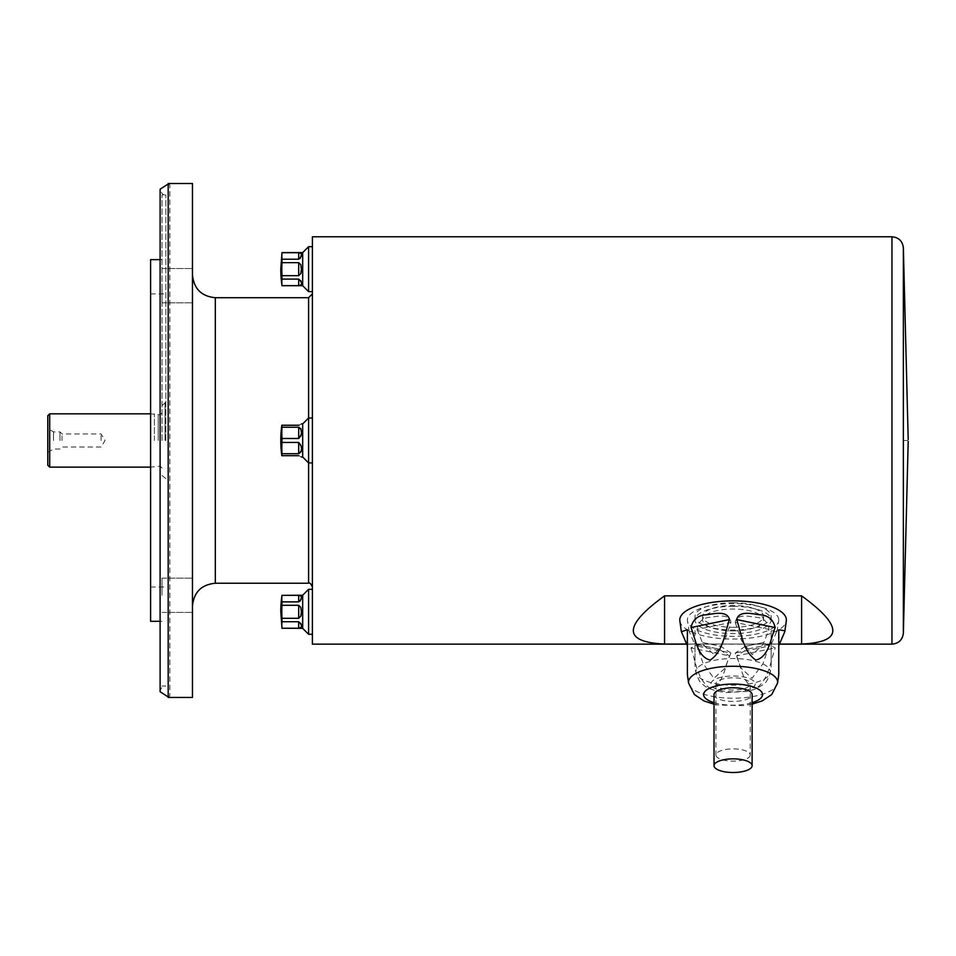 <?xml version="1.0" encoding="UTF-8"?>
<svg xmlns="http://www.w3.org/2000/svg" width="956" height="956" viewBox="0 0 956 956"><rect width="100%" height="100%" fill="white"/><g stroke="black" fill="none" stroke-linecap="round" stroke-linejoin="round"><path stroke-width="0.72" stroke-dasharray="4.78 3.58" d="M301.403 457.028L302.682 457.028L302.682 423.914L302.682 457.028L302.682 423.914L308.585 418.011L308.585 462.931L308.585 418.011L312.397 418.011L312.397 587.044L312.397 418.011M299.013 455.713L281.996 455.701L298.69 455.701C302.574 457.35 302.574 457.35 298.69 455.701C302.574 457.35 302.574 457.35 298.69 455.701L281.996 455.701L281.996 453.718A113.19 98.026 180 0 1 281.996 442.449L298.69 442.449L281.996 442.449L281.996 438.493A113.19 98.026 -0 0 1 281.996 427.224L298.69 427.224L281.996 427.224L281.996 425.241L298.69 425.241L281.996 425.241L281.996 427.224L298.69 427.224C302.574 430.152 302.574 433.916 298.69 438.493L281.996 438.493L298.69 438.493L300.734 436.51M300.793 444.6L298.69 442.449C302.574 447.038 302.574 450.79 298.69 453.718L281.996 453.718L298.69 453.718L300.734 452.427M301.355 449.834L300.961 445.126M301.355 433.319L301.403 432.196M300.734 428.527L300.244 427.858M301.355 423.962L302.682 423.914M298.69 438.493L298.69 427.224L298.69 438.493C302.574 433.916 302.574 430.152 298.69 427.224L298.69 438.493L281.996 438.493L281.996 442.449L281.996 438.493A113.19 98.026 -0 0 1 281.996 427.224L281.817 425.241A114.218 114.218 0 0 0 281.817 455.701L281.996 453.718L281.996 455.701M302.682 285.713L302.682 252.599M281.996 285.713L281.996 285.593A113.19 56.595 180 0 1 281.996 279.092L298.69 279.092L298.69 285.593L281.996 285.593M300.949 285.055L301.355 284.087M301.403 283.502L301.355 282.821M300.734 280.622L298.69 279.092M281.996 279.092L281.996 275.663A113.19 113.19 0 0 1 281.996 262.649L298.69 262.649L298.69 275.663L281.996 275.663M298.69 275.663L300.961 273.081M301.355 270.429L300.961 265.23M300.793 264.704L298.69 262.649M281.996 262.649L281.996 259.219A113.19 56.595 -0 0 1 281.996 252.707L298.69 252.707L298.69 259.219L281.996 259.219M301.403 254.81L300.793 253.113M300.71 253.053L298.69 252.707M298.69 453.718L281.996 453.718A113.19 98.026 180 0 1 281.996 442.449L298.69 442.449L298.69 453.718C302.574 450.79 302.574 447.038 298.69 442.449L298.69 453.718L298.69 442.449M298.69 425.241C302.574 423.592 302.574 423.592 298.69 425.241C302.574 423.592 302.574 423.592 298.69 425.241L281.996 425.241M281.996 427.224A113.19 98.026 -0 0 0 281.996 438.493M281.996 442.449A113.19 98.026 180 0 0 281.996 453.718M302.682 628.355L302.682 595.23M281.996 628.355L281.996 628.235A113.19 56.595 180 0 1 281.996 621.723L298.69 621.723L298.69 628.235L281.996 628.235M300.949 627.698L301.355 626.73M301.403 626.132L301.355 625.451M300.734 623.264L298.69 621.723M281.996 621.723L281.996 618.305A113.19 113.19 0 0 1 281.996 605.279L298.69 605.279L298.69 618.305L281.996 618.305M298.69 618.305L300.961 615.712M301.355 613.071L300.961 607.873M300.793 607.347L298.69 605.279M281.996 605.279L281.996 601.862A113.19 56.595 -0 0 1 281.996 595.349L298.69 595.349L298.69 601.862L281.996 601.862M301.403 597.452L300.793 595.755M300.71 595.696L298.69 595.349M162.018 595.265L162.018 578.129L162.018 595.265M192.467 595.265L192.467 578.129L192.467 595.265M162.018 285.677L162.018 302.813L162.018 285.677M192.467 285.677L192.467 302.813L192.467 285.677M192.467 440.477L192.467 274.862L192.467 440.477M192.467 697.45L192.467 183.492M168.184 696.936L169.857 695.777L168.184 697.45L168.184 183.492L169.857 185.165L169.857 695.777L169.857 185.165L168.184 184.006M165.818 440.477L165.818 194.916L165.818 440.477M162.018 440.477L162.018 194.916L162.018 440.477M150.594 440.477L150.594 293.898L150.594 440.477M150.594 621.304L150.594 259.638M158.206 440.477L158.206 414.773L158.206 440.477M101.097 440.477L101.097 433.94L101.097 440.477M62.02 440.477L62.02 433.94L62.02 440.477M59.977 440.477L59.977 431.909L59.977 440.477M53.512 440.477L53.512 431.909L53.512 440.477M47.8 415.729L47.8 465.214M154.394 440.477L154.394 413.829L154.394 440.477M312.397 269.15L312.397 291.616L312.397 269.15M312.397 611.792L312.397 634.258L312.397 611.792M312.397 236.789L312.397 644.153M733.073 602.758A38.073 13.647 -0 0 1 771.145 616.405A38.073 13.647 -0 0 1 733.073 630.052A38.073 13.647 -0 0 1 695 616.405A38.073 13.647 -0 0 1 733.073 602.758M733.073 627.315A30.461 10.91 -0 0 0 763.533 616.405A30.461 10.91 -0 0 0 733.073 605.495A30.461 10.91 -0 0 0 702.612 616.405A30.461 10.91 -0 0 0 733.073 627.315M903.36 633.302L903.36 440.477L908.2 440.477M733.073 606.319A38.073 13.647 -0 0 1 771.145 619.966A38.073 13.647 -0 0 1 733.073 633.601A38.073 13.647 -0 0 1 695 619.966A38.073 13.647 -0 0 1 733.073 606.319M733.073 630.876A30.461 10.91 -0 0 0 763.533 619.966A30.461 10.91 -0 0 0 733.073 609.044A30.461 10.91 -0 0 0 702.612 619.966A30.461 10.91 -0 0 0 733.073 630.876M687.173 644.057L778.985 644.057M664.551 644.057L664.551 595.863L801.606 595.863C843.204 626.061 843.204 642.133 801.606 644.057L664.551 644.057C622.953 642.133 622.953 626.061 664.551 595.863M801.606 644.057L801.606 595.863M308.585 634.258L308.585 589.326M308.585 291.616L308.585 246.696M302.682 457.028L308.585 462.931L308.585 418.011L308.585 462.931L312.397 462.931M679.847 620.922A53.297 19.096 180 0 0 733.073 639.062A53.297 19.096 180 0 0 786.31 620.922M736.67 655.888C741.33 667.431 743.087 685.452 755.993 688.404C768.779 679.847 770.5 661.468 775.173 647.929L768.911 644.595L747.449 649.04L736.67 655.888L775.173 647.929M690.985 647.929C695.645 661.397 697.402 680.134 710.308 688.44C723.095 685.177 724.815 667.503 729.488 655.888L718.697 649.04L697.247 644.595L690.985 647.929L729.488 655.888M714.036 694.594A19.036 6.823 180 0 0 733.073 701.417A19.036 6.823 180 0 0 752.109 694.594M750.209 755.025A17.136 6.142 180 0 1 733.073 761.155A17.136 6.142 180 0 1 715.948 755.025A17.136 6.142 180 0 1 733.073 748.883A17.136 6.142 180 0 1 750.209 755.025L750.209 683.934A17.136 6.142 180 0 1 733.073 690.077A17.136 6.142 180 0 1 715.948 683.934A17.136 6.142 180 0 1 733.073 677.792A17.136 6.142 180 0 1 750.209 683.934M778.758 619.966A45.685 16.372 180 0 1 778.686 620.922A45.685 16.372 180 0 1 733.073 636.337A45.685 16.372 180 0 1 687.472 620.922A45.685 16.372 180 0 1 731.734 603.595A45.685 16.372 180 0 1 778.758 619.966M771.145 630.745L771.145 666.547L771.145 644.726L776.977 630.817L771.145 630.745L771.145 666.487M735.212 622.416L741.259 640.162L752.217 654.693L762.996 644.559L769.006 629.407C767.895 621.615 763.235 617.54 755.025 617.194C749.42 616.333 736.407 613.453 735.212 622.416L769.006 629.407M697.151 629.407L703.186 644.643L714.144 654.645L724.935 640.054L730.934 622.416C729.727 613.441 716.725 616.333 711.109 617.194C702.911 617.54 698.25 621.615 697.151 629.407L730.934 622.416M695 630.745L695 666.547L695 630.745L689.24 631.749L695 644.726L695 666.882L695.944 672.654A37.188 13.324 -0 0 0 733.073 685.189A37.188 13.324 -0 0 0 770.201 672.654A37.188 13.324 -0 0 0 770.261 671.865A37.188 13.324 -0 0 0 731.985 658.541A37.188 13.324 -0 0 0 695.944 672.654C698.286 679.537 700.425 683.313 702.349 683.994C706.269 688.129 714.048 690.973 725.664 692.514L747.628 691.415L755.587 689.001C766.174 682.931 766.162 683.91 770.201 672.654L771.145 666.882M730.934 653.044L724.887 668.28L713.929 678.282L703.15 663.691L697.151 646.053L702.803 642.587L720.752 646.304L730.934 653.044L697.151 646.053M769.006 646.053L762.96 663.787L752.002 678.33L741.223 668.196L735.212 653.044L745.393 646.304L763.354 642.587L769.006 646.053L735.212 653.044M165.053 440.477L165.053 402.404L165.053 440.477M160.106 440.477L160.106 414.773L160.106 440.477M49.7 467.125L49.7 413.829M215.315 583.244L215.315 297.71M308.585 297.71L308.585 583.244M903.36 440.477L903.36 247.64M891.96 236.789L891.96 644.153M777.587 683.026A44.562 15.965 -0 0 1 733.073 698.203A44.562 15.965 -0 0 1 688.571 683.026M714.036 702.66A29.469 10.564 180 0 0 752.109 702.66M755.216 683.934A22.131 7.935 180 0 1 722.007 690.806A22.131 7.935 180 0 1 722.007 677.063A22.131 7.935 180 0 1 755.216 683.934M162.018 612.39L192.467 612.39L162.018 612.39M162.018 578.129L192.467 578.129L162.018 578.129M162.018 302.813L192.467 302.813L162.018 302.813M162.018 268.552L192.467 268.552L162.018 268.552M162.018 686.026L165.818 686.026C162.353 686.372 160.453 688.272 160.106 691.738L160.106 189.204C161.385 193.471 163.285 195.383 165.818 194.916L162.018 194.916M150.594 587.044L165.818 587.044M150.594 293.898L165.818 293.898M160.106 621.304L162.018 621.304M160.106 259.638L162.018 259.638M165.818 402.404L162.018 405.452M165.818 478.538L162.018 475.502M162.018 412.873L160.106 414.773L150.594 413.829M162.018 468.07L160.106 466.17L150.594 467.125M47.8 452.331L53.512 449.033L59.977 449.033L62.02 447.002L101.097 447.002L105.029 440.477L101.097 433.94L62.02 433.94L59.977 431.909L53.512 431.909L47.8 428.611M771.145 619.966L771.145 616.405M695 619.966L695 616.405M763.533 619.966L763.533 616.405M702.612 619.966L702.612 616.405M687.185 644.153L778.961 644.153M752.109 704.178L743.374 705.612L718.685 705.062L714.036 704.178M718.697 649.04L697.247 644.595M768.911 644.595L747.461 649.04M776.905 631.749L778.686 620.922M689.24 631.749L687.472 620.922M715.948 683.934L715.948 755.025M745.393 646.316L763.354 642.599M702.803 642.599L720.752 646.316"/><path stroke-width="1.43" d="M301.403 423.914L302.682 423.914L302.682 457.028L308.585 462.931L312.397 462.931M281.996 453.718L281.817 455.701A114.218 114.218 0 0 1 281.817 425.241L281.996 427.224A113.19 98.026 -0 0 0 281.996 438.493L281.996 442.449A113.19 98.026 180 0 0 281.996 453.718L298.69 453.718L298.69 442.449L281.996 442.449M298.69 442.449C302.574 447.038 302.574 450.79 298.69 453.718M298.69 455.701C302.574 457.35 302.574 457.35 298.69 455.701L281.996 455.701M302.682 457.028L301.355 456.98M300.961 451.913L301.355 449.834M300.961 435.828L301.355 433.319M301.403 432.196L300.734 428.527M299.001 427.248L281.996 427.224M281.996 425.241L298.69 425.241C302.574 423.592 302.574 423.592 298.69 425.241L299.013 425.229M298.69 427.224C302.574 430.152 302.574 433.916 298.69 438.493L298.69 427.224M281.996 438.493L298.69 438.493M281.996 252.599L281.996 252.707A113.19 56.595 -0 0 0 281.996 259.219L281.996 262.649A113.19 113.19 0 0 0 281.996 275.663L281.996 279.092A113.19 56.595 180 0 0 281.996 285.593L281.996 285.713A114.218 114.218 0 0 1 280.789 269.15L281.996 252.599L302.682 252.599L302.682 285.713L308.585 291.616L312.397 291.616M298.69 262.649L300.781 264.669L301.403 269.15L300.817 273.524L298.69 275.663L298.69 262.649L281.996 262.649M281.996 275.663L298.69 275.663M298.69 279.092C302.574 282.689 302.574 284.852 298.69 285.593L298.69 279.092L281.996 279.092M281.996 285.593L298.69 285.593M300.041 285.486L300.698 285.258M301.355 282.821L300.734 280.622M300.961 273.081L301.355 270.429M300.256 258.407L301.403 254.81M298.69 252.707C302.574 253.46 302.574 255.622 298.69 259.219L298.69 252.707L281.996 252.707M281.996 259.219L298.69 259.219M298.69 595.349C302.574 596.09 302.574 598.265 298.69 601.862L298.69 595.349L281.996 595.349L302.682 595.23L302.682 628.355L308.585 634.258L312.397 634.258M298.69 605.279L300.781 607.311L301.403 611.792L300.817 616.166L298.69 618.305L298.69 605.279L281.996 605.279A113.19 113.19 0 0 0 281.996 618.305L298.69 618.305M281.996 618.305L281.996 621.723A113.19 56.595 180 0 0 281.996 628.235L298.69 628.235L298.69 621.723L281.996 621.723M298.69 621.723C302.574 625.32 302.574 627.495 298.69 628.235M281.996 628.235L302.682 628.355M300.041 628.128L300.698 627.889M301.355 626.73L301.403 626.132M301.355 625.451L300.734 623.264M300.961 615.712L301.355 613.071M300.256 601.037L301.403 597.452M281.996 595.349A113.19 56.595 -0 0 0 281.996 601.862L298.69 601.862M281.996 601.862L281.996 605.279M281.996 595.23A114.218 114.218 0 0 0 280.789 611.792L281.996 628.355M192.467 440.477L192.467 697.45L168.184 697.45L168.184 183.492L192.467 183.492L192.467 440.477M160.106 259.638L150.594 259.638L150.594 621.304L160.106 621.304M47.8 465.214L47.8 415.729L49.7 413.829L49.7 467.125L47.8 465.214M687.185 644.153L312.397 644.153L312.397 236.789L891.96 236.789C898.628 237.387 902.428 241.008 903.36 247.64L903.36 633.302L908.2 441.421M778.985 644.057L801.606 644.057C843.204 642.133 843.204 626.061 801.606 595.863L664.551 595.863L664.551 644.057L687.173 644.057M664.551 595.863C622.953 626.061 622.953 642.133 664.551 644.057M801.606 595.863L801.606 644.057M302.682 595.23L308.585 589.326L308.585 634.258M302.682 252.599L308.585 246.696L308.585 291.616M302.682 423.914L308.585 418.011L308.585 583.244C309.481 582.252 310.748 583.519 312.397 587.044M752.109 765.684A19.036 6.823 180 0 0 733.073 758.861A19.036 6.823 180 0 0 714.036 765.684A19.036 6.823 180 0 0 733.073 772.508A19.036 6.823 180 0 0 752.109 765.684L752.109 694.594A19.036 6.823 180 0 0 733.073 687.782A19.036 6.823 180 0 0 714.036 694.594L714.036 765.684M784.792 631.701L778.758 645.694L778.758 674.219L778.758 629.765L784.852 630.769L784.792 631.701L786.31 620.922A53.297 19.096 180 0 0 786.37 619.966A53.297 19.096 180 0 0 731.734 600.87A53.297 19.096 180 0 0 679.847 620.922L681.353 631.701L687.388 629.765L687.388 674.219L687.388 645.694L681.353 631.701M778.758 629.765L778.758 674.243M714.036 704.178L704.046 700.975L694.403 694.546L688.571 683.026L687.388 674.649L687.388 629.765M729.488 619.572C724.815 633.039 723.071 651.789 710.165 660.082C697.366 656.82 695.657 639.146 690.985 627.542C692.873 619.297 698.274 615.019 707.201 614.696C713.475 613.883 727.241 610.191 729.488 619.572L690.985 627.542M775.173 627.542C770.5 639.074 768.755 657.095 755.849 660.046C743.051 651.49 741.342 633.111 736.67 619.572C738.916 610.191 752.683 613.883 758.98 614.696C767.883 615.019 773.273 619.309 775.173 627.542L736.67 619.572M312.397 418.011L308.585 418.011L308.585 297.71L215.315 297.71L215.315 583.244L308.585 583.244M903.36 633.302C902.428 639.934 898.628 643.555 891.96 644.153L891.96 236.789M688.571 683.026A44.562 15.965 -0 0 1 731.949 666.26A44.562 15.965 -0 0 1 777.634 682.226A44.562 15.965 -0 0 1 777.587 683.026L778.758 674.649M752.109 702.66A29.469 10.564 180 0 0 762.541 694.594A29.469 10.564 180 0 0 720.681 685.022A29.469 10.564 180 0 0 714.036 702.66M281.996 285.713L302.682 285.713M168.184 696.936L160.106 691.738L160.106 189.204L168.184 184.006M150.594 413.829L49.7 413.829M150.594 467.125L49.7 467.125M903.36 247.64L908.2 439.521M778.961 644.153L891.96 644.153M308.585 589.326L312.397 589.326M308.585 246.696L312.397 246.696M308.585 297.71L312.397 293.898M215.315 297.71C201.441 296.36 193.829 288.736 192.467 274.862M215.315 583.244C201.441 584.594 193.817 592.206 192.467 606.08M777.587 683.026L771.731 694.558L762.243 700.903L752.109 704.178"/></g></svg>
